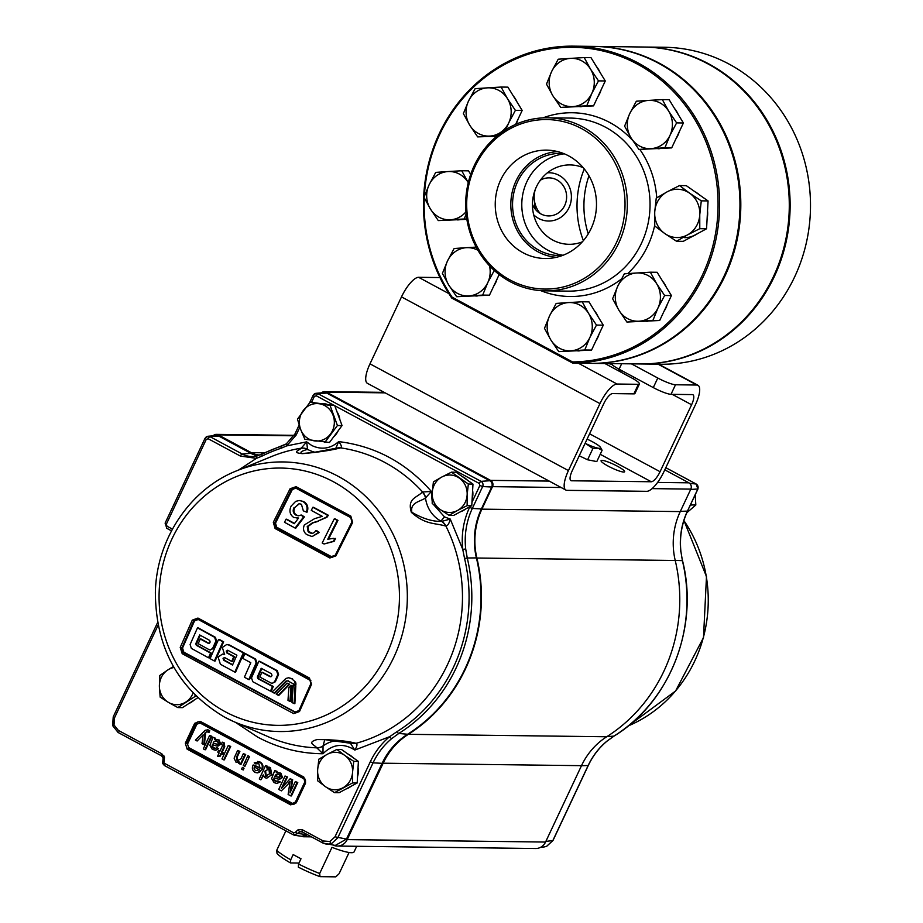 <?xml version="1.0" encoding="UTF-8"?>
<svg xmlns="http://www.w3.org/2000/svg" width="923" height="923" viewBox="0 0 923 923"><rect width="100%" height="100%" fill="white"/><g stroke="black" fill="none" stroke-linecap="round" stroke-linejoin="round"><path stroke-width="1.38" d="M594.285 46.404A158.502 148.072 90.7 0 1 594.712 46.415A158.502 148.072 90.7 0 1 724.97 276.012A158.502 148.072 90.7 0 1 593.939 363.385L593.893 363.362M593.939 363.385L642.408 363.985A158.502 148.072 -89.3 0 0 773.439 276.612A158.502 148.072 -89.3 0 0 643.181 47.015L594.712 46.415M663.614 364.25A158.502 148.072 -89.3 0 0 794.657 276.865A158.502 148.072 -89.3 0 0 664.387 47.269L644.023 47.027A158.502 148.072 90.7 0 1 774.293 276.612A158.502 148.072 90.7 0 1 643.25 363.997L663.614 364.25M532.456 204.283A19.037 17.779 -89.3 0 0 548.227 215.913A19.037 17.779 -89.3 0 0 564.726 205.437A19.037 17.779 -89.3 0 0 561.207 183.192A19.037 17.779 -89.3 0 0 540.324 180.216M563.491 153.483A51.123 47.754 -89.3 0 0 560.942 153.38A51.123 47.754 -89.3 0 0 517.665 181.566A51.123 47.754 -89.3 0 0 559.684 255.613A51.123 47.754 -89.3 0 0 562.234 255.567M564.299 153.818A51.123 47.754 -89.3 0 0 526.895 181.681A51.123 47.754 -89.3 0 0 563.042 255.267M591.078 228.627A54.192 50.627 -89.3 0 0 550.5 150.345A54.192 50.627 -89.3 0 0 500.658 180.008A54.192 50.627 -89.3 0 0 503.646 234.304A54.192 50.627 -89.3 0 0 549.173 258.382A54.192 50.627 -89.3 0 0 591.078 228.627M557.665 151.603A52.98 49.496 -89.3 0 0 516.119 180.723A52.98 49.496 -89.3 0 0 556.361 257.309M475.16 166.29A84.754 79.17 -89.3 0 0 510.223 280.061A84.754 79.17 -89.3 0 0 616.564 242.345A84.754 79.17 -89.3 0 0 581.513 128.574A84.754 79.17 -89.3 0 0 475.16 166.29M618.687 243.153A86.531 80.843 90.7 0 1 545.435 290.849A86.531 80.843 90.7 0 1 474.318 165.505A86.531 80.843 90.7 0 1 547.57 117.798A86.531 80.843 90.7 0 1 618.687 243.153M424.292 197.891A157.314 146.965 -89.3 0 0 452.108 297.148L572.56 361.931A157.314 146.965 -89.3 0 0 702.345 275.204A157.314 146.965 -89.3 0 0 637.262 64.045A157.314 146.965 -89.3 0 0 439.879 134.054A157.314 146.965 -89.3 0 0 424.372 196.264M572.56 361.931L572.721 363.12L451.785 298.083A158.502 148.072 90.7 0 1 439.313 133.523A158.502 148.072 90.7 0 1 573.495 46.15A158.502 148.072 90.7 0 1 703.753 275.746A158.502 148.072 90.7 0 1 572.721 363.12L593.085 363.374A158.502 148.072 -89.3 0 0 724.117 276A158.502 148.072 -89.3 0 0 593.858 46.404L573.495 46.15M451.785 298.083L452.108 297.148M583.244 167.698A39.701 37.093 -89.3 0 0 536.425 186.804A39.701 37.093 -89.3 0 0 541.847 231.073A39.701 37.093 -89.3 0 0 582.321 241.849M448.763 285.069L456.677 296.721L468.907 295.902A24.148 22.556 90.7 0 1 448.763 285.069L442.394 273.427L447.493 260.955A24.148 22.556 -89.3 0 0 448.763 285.069M454.116 248.506L447.493 260.955A24.148 22.556 90.7 0 1 466.357 247.687L454.116 248.506M489.49 265.778A24.148 22.556 90.7 0 1 487.771 282.623L494.405 270.174M468.907 295.902L482.683 295.095L487.771 282.623A24.148 22.556 90.7 0 1 468.907 295.902M476.164 247.11L466.357 247.687A24.148 22.556 90.7 0 1 477.941 250.295M499.17 274.558L489.467 295.175L482.683 295.095M489.467 295.175L456.677 296.721M497.001 279.161A24.148 22.556 90.7 0 1 495.651 282.726A24.148 22.556 90.7 0 1 493.782 286.015M477.779 295.902A24.148 22.556 90.7 0 1 475.783 296.029M550.846 339.964L558.761 351.617L570.991 350.798A24.148 22.556 90.7 0 1 550.846 339.964L544.478 328.323L549.566 315.862A24.148 22.556 -89.3 0 0 550.846 339.964M556.2 303.413L549.566 315.862A24.148 22.556 90.7 0 1 568.441 302.582L556.2 303.413M596.489 325.069L588.586 313.416A24.148 22.556 90.7 0 1 589.855 337.53L596.489 325.069L603.273 325.161L591.551 350.071L584.767 349.99L589.855 337.53A24.148 22.556 90.7 0 1 570.991 350.798L584.767 349.99M568.441 302.582A24.148 22.556 90.7 0 1 588.586 313.416L582.205 301.786L568.441 302.582M582.205 301.786L588.989 301.867L603.273 325.161M591.551 350.071L558.761 351.617M599.085 334.057A24.148 22.556 90.7 0 1 597.723 337.622A24.148 22.556 90.7 0 1 595.866 340.91M579.863 350.809A24.148 22.556 90.7 0 1 577.856 350.936M594.343 310.601A24.148 22.556 90.7 0 1 598.116 316.751M552.854 95.761L560.757 107.414L572.998 106.595A24.148 22.556 90.7 0 1 552.854 95.761L546.485 84.12L551.573 71.659A24.148 22.556 -89.3 0 0 552.854 95.761M558.207 59.21L551.573 71.659A24.148 22.556 90.7 0 1 570.437 58.38L558.207 59.21M598.496 80.878L590.582 69.213A24.148 22.556 90.7 0 1 591.862 93.327L598.496 80.878L605.28 80.959L593.547 105.88L586.763 105.787L591.862 93.327A24.148 22.556 90.7 0 1 572.998 106.595L586.763 105.787M570.437 58.38A24.148 22.556 90.7 0 1 590.582 69.213L584.213 57.584L570.437 58.38M584.213 57.584L590.997 57.664L605.28 80.959M593.547 105.88L560.757 107.414M601.092 89.854A24.148 22.556 90.7 0 1 599.731 93.419A24.148 22.556 90.7 0 1 597.862 96.707M581.859 106.607A24.148 22.556 90.7 0 1 579.863 106.733M596.35 66.398A24.148 22.556 90.7 0 1 600.123 72.548M699.761 214.759L701.284 200.845L689.631 193.195A24.148 22.556 90.7 0 1 699.761 214.759L699.784 228.685L687.381 234.961A24.148 22.556 -89.3 0 0 699.761 214.759M676.513 241.249L687.381 234.961A24.148 22.556 90.7 0 1 664.86 233.6L676.513 241.249L683.297 241.33L706.568 228.766L699.784 228.685M656.241 198.145L654.719 212.048A24.148 22.556 90.7 0 1 667.11 191.846L656.241 198.145M689.631 193.195L679.513 185.569L667.11 191.846A24.148 22.556 90.7 0 1 689.631 193.195M664.86 233.6A24.148 22.556 90.7 0 1 654.719 212.048L654.742 225.973L664.86 233.6M701.284 200.845L708.068 200.926L686.297 185.661L679.513 185.569M708.068 200.926L706.568 228.766M695.088 191.822A24.148 22.556 90.7 0 1 699.726 195.076M707.537 210.802A24.148 22.556 90.7 0 1 707.099 218.866M697.476 233.681A24.148 22.556 90.7 0 1 695.25 235.053A24.148 22.556 90.7 0 1 692.885 236.15M684.497 237.638A24.148 22.556 -89.3 0 0 694.927 235.053M430.372 208.933L438.275 220.585L450.516 219.766A24.148 22.556 90.7 0 1 430.372 208.933L424.003 197.303L429.091 184.831A24.148 22.556 -89.3 0 0 430.372 208.933M435.725 172.382L429.091 184.831A24.148 22.556 90.7 0 1 447.955 171.563L435.725 172.382M468.099 182.396L461.731 170.755L447.955 171.563A24.148 22.556 90.7 0 1 468.099 182.396A24.148 22.556 90.7 0 1 468.273 182.662M465.953 211.84A24.148 22.556 90.7 0 1 450.516 219.766L464.281 218.97L466.15 213.974M461.731 170.755L468.515 170.836L470.695 174.401M466.807 218.993L464.281 218.97M466.853 219.316L438.275 220.585M459.377 219.778A24.148 22.556 90.7 0 1 457.381 219.905M618.987 310.37L626.902 322.035L639.131 321.204A24.148 22.556 90.7 0 1 618.987 310.37L612.618 298.74L617.718 286.268A24.148 22.556 -89.3 0 0 618.987 310.37M624.352 273.819L617.718 286.268A24.148 22.556 90.7 0 1 636.582 273L624.352 273.819M664.629 295.487L656.726 283.834A24.148 22.556 90.7 0 1 658.007 307.936L664.629 295.487L671.413 295.568L659.691 320.489L652.907 320.408L658.007 307.936A24.148 22.556 90.7 0 1 639.131 321.204L652.907 320.408M636.582 273A24.148 22.556 90.7 0 1 656.726 283.834L650.357 272.193L636.582 273M650.357 272.193L657.13 272.273L671.413 295.568M659.691 320.489L626.902 322.035M667.225 304.475A24.148 22.556 90.7 0 1 665.875 308.028A24.148 22.556 90.7 0 1 664.006 311.316M648.004 321.216A24.148 22.556 90.7 0 1 646.008 321.342M662.483 281.007A24.148 22.556 90.7 0 1 666.256 287.157M630.986 137.781L638.889 149.434L651.13 148.615A24.148 22.556 90.7 0 1 630.986 137.781L624.606 126.139L629.705 113.679A24.148 22.556 -89.3 0 0 630.986 137.781M636.339 101.218L629.705 113.679A24.148 22.556 90.7 0 1 648.569 100.399L636.339 101.218M676.628 122.886L668.714 111.233A24.148 22.556 90.7 0 1 669.994 135.335L676.628 122.886L683.401 122.978L671.679 147.888L664.895 147.807L669.994 135.335A24.148 22.556 90.7 0 1 651.13 148.615L664.895 147.807M648.569 100.399A24.148 22.556 90.7 0 1 668.714 111.233L662.345 99.603L648.569 100.399M662.345 99.603L669.129 99.684L683.401 122.978M671.679 147.888L638.889 149.434M679.213 131.874A24.148 22.556 90.7 0 1 677.863 135.439A24.148 22.556 90.7 0 1 675.994 138.727M659.991 148.626A24.148 22.556 90.7 0 1 657.995 148.753M674.482 108.406A24.148 22.556 90.7 0 1 678.243 114.567M469.761 125.24L477.664 136.892L489.894 136.073A24.148 22.556 90.7 0 1 469.761 125.24L463.381 113.598L468.48 101.126A24.148 22.556 -89.3 0 0 469.761 125.24M475.114 88.677L468.48 101.126A24.148 22.556 90.7 0 1 487.344 87.858L475.114 88.677M515.392 110.345L507.488 98.692A24.148 22.556 90.7 0 1 508.769 122.794L515.392 110.345L522.176 110.425L515.599 124.42M505.792 129.635L508.769 122.794A24.148 22.556 90.7 0 1 489.894 136.073L497.474 135.612M487.344 87.858A24.148 22.556 90.7 0 1 507.488 98.692L501.12 87.05L487.344 87.858M501.12 87.05L507.904 87.143L522.176 110.425M496.759 136.2L477.664 136.892M517.988 119.332A24.148 22.556 90.7 0 1 516.638 122.897A24.148 22.556 90.7 0 1 515.934 124.27M513.246 95.865A24.148 22.556 90.7 0 1 517.018 102.015M535.225 209.152L534.382 200.441A24.148 22.556 -89.3 0 0 540.336 213.617M540.751 179.973A24.148 22.556 -89.3 0 0 539.297 181.681M535.363 189.261A24.148 22.556 -89.3 0 0 534.382 200.441L533.552 195.088M533.679 214.794A24.148 22.556 -89.3 0 0 540.44 219.316A24.148 22.556 -89.3 0 0 548.55 221.035A24.148 22.556 -89.3 0 0 570.968 201.595A24.148 22.556 -89.3 0 0 557.261 174.482A24.148 22.556 -89.3 0 0 549.15 172.751A24.148 22.556 -89.3 0 0 547.397 172.797M601.992 460.369A13.014 2.031 25.2 0 0 601.081 460.658A13.014 2.031 25.2 0 0 610.057 467.107A13.014 2.031 25.2 0 0 623.706 472.034A13.014 2.031 25.2 0 0 624.617 471.745A13.014 2.031 25.2 0 0 615.641 465.296A13.014 2.031 25.2 0 0 601.992 460.369M670.998 394.329A14.872 2.319 -154.8 0 1 653.288 387.591L657.787 378.026A14.872 2.319 25.2 0 0 675.498 384.764L670.998 394.329L692.308 394.594A11.295 3.623 -61.7 0 1 692.908 394.744A11.295 3.623 -61.7 0 1 691.592 404.747L660.072 471.711A11.295 3.623 -61.7 0 1 651.292 481.76L571.533 480.779A11.295 3.623 -61.7 0 1 570.933 480.629A11.295 3.623 -61.7 0 1 572.26 470.626L603.769 403.651A11.295 3.623 -61.7 0 1 612.549 393.602L633.87 393.867L638.37 384.303A14.872 2.319 25.2 0 0 639.42 383.968A14.872 2.319 25.2 0 0 631.274 377.703L604.911 363.524M439.959 277.569A14.872 2.319 25.2 0 0 439.913 277.569L418.592 277.304L448.82 293.572M639.42 383.968L634.92 393.533A14.872 2.319 -154.8 0 1 633.87 393.867M675.498 384.764L696.819 385.029A22.002 7.061 -61.7 0 1 697.984 385.306A22.002 7.061 -61.7 0 1 695.411 404.793L663.891 471.757A22.002 7.061 -61.7 0 1 646.792 491.324L567.034 490.344A22.002 7.061 -61.7 0 1 565.868 490.055A22.002 7.061 -61.7 0 1 568.441 470.58L599.95 403.605A22.002 7.061 -61.7 0 1 617.049 384.037L638.37 384.303M565.868 490.055L367.4 383.322A22.002 7.061 -61.7 0 1 369.985 363.847L401.493 296.883A22.002 7.061 -61.7 0 1 418.592 277.304M657.787 378.026L631.424 363.847M621.664 363.731L619.079 369.2L653.288 387.591M619.079 369.2A14.872 2.319 -154.8 0 1 611.441 364.077L611.672 363.604M296.975 784.169A57.364 8.965 25.2 0 0 296.387 784.008M296.202 487.84L292.256 489.663L275.504 523.11L276.658 527.195L331.334 556.592L335.245 555.242L351.998 521.795L350.821 517.665L296.133 488.302A13.395 4.292 -61.7 0 1 296.202 488.163M350.198 742.9L354.824 750.053C357.166 746.269 357.582 744.019 356.082 743.292L355.667 743.2C346.46 740.846 333.595 739.635 317.062 739.565C306.424 742.657 314.662 744.815 316.67 747.722L322.981 753.745L323.05 746.049A10.534 9.98 116.2 0 1 316.877 747.838A150.68 140.769 -89.3 0 1 268.155 736.692L233.496 721.498A134.804 125.932 90.7 0 1 224.704 717.217M309.309 678.959L197.903 619.056L309.309 678.959L311.559 684.278L309.424 677.99L197.96 618.052L192.272 620.141L193.761 620.637L196.587 618.698L197.845 619.01M298.844 711.045L296.018 712.821L294.552 712.452L293.652 713.617L299.502 711.529L311.559 684.278M296.11 712.821L183.204 652.573L181.716 647.854L180.216 647.381L182.2 653.669L293.652 713.617M294.518 523.399A1107.45 173.132 -154.8 0 1 286.788 519.211L286.038 519.199A1107.45 173.132 25.2 0 0 294.31 523.687A1109.446 315.597 -50.3 0 1 298.567 518.034L293.768 517.491C289.834 514.653 288.957 510.857 291.126 506.092L295.683 501.362L299.237 500.497L303.598 501.512L299.237 500.497M297.033 518.23L298.464 518.184M302.848 501.512C306.794 503.912 307.97 507.442 306.378 512.092L307.128 512.103C308.732 507.477 307.555 503.946 303.598 501.512M298.66 515.784L296.71 515.138C293.837 513.315 293.214 510.765 294.829 507.477L299.433 503.67M304.359 516.915L303.609 516.903A1109.527 314.801 129.9 0 0 295.118 528.048L295.868 528.06A1109.527 314.801 -50.1 0 1 304.359 516.915A1106.827 207.49 -149.3 0 1 301.636 515.046L301.21 515.265M319.254 510.361A1105.662 172.855 -154.8 0 1 313.589 507.304L312.839 507.304A1105.662 172.855 25.2 0 0 318.7 510.454A1105.662 172.855 25.2 0 0 327.607 515.242L326.211 517.226L317.524 521.322L326.973 517.238L328.357 515.253A1105.662 172.855 -154.8 0 1 319.254 510.361M312.205 533.286L308.72 531.521L307.994 526.491L313.012 522.868L318.285 521.322M312.112 536.563L319.358 532.444A1107.139 207.548 -149.3 0 1 316.601 530.587L315.851 530.575A1107.139 207.548 30.7 0 0 318.597 532.444L312.112 536.563L306.655 534.544C303.517 532.04 302.744 528.844 304.336 524.956L314.57 518.668L322.312 516.338A1105.962 172.901 -154.8 0 1 317.131 513.557A1105.962 172.901 -154.8 0 1 311.27 510.396A1109.838 355.828 -61.7 0 1 312.839 507.304M328.646 538.951A1109.642 355.77 -61.7 0 1 337.968 520.387A1105.662 172.855 -154.8 0 1 335.049 518.83A1109.711 355.782 118.3 0 0 334.899 519.141M324.077 543.993L334.126 541.316A1109.504 355.724 -61.7 0 1 335.557 538.467L334.807 538.455A1109.504 355.724 118.3 0 0 333.376 541.305L324.077 543.993A1107.692 173.166 -154.8 0 1 322.196 543.001A1109.711 355.782 -61.7 0 1 334.299 518.818L335.049 518.83M317.524 521.322L312.516 522.764L307.244 526.491L308.097 531.636L309.413 532.617C312.101 533.956 314.247 533.275 315.851 530.575M347.752 753.895A18.737 17.502 90.7 0 1 348.698 754.379A18.737 17.502 90.7 0 1 352.863 757.506M194.072 700.153A18.737 17.502 90.7 0 1 188.88 703.499M338.245 430.683A18.737 17.502 90.7 0 1 338.199 430.787A18.737 17.502 90.7 0 1 333.63 436.879M462.319 476.603A18.737 17.502 90.7 0 1 463.277 477.076A18.737 17.502 90.7 0 1 467.442 480.202M451.474 472.161L441.84 477.018A18.737 17.502 90.7 0 1 459.308 478.091A18.737 17.502 90.7 0 1 467.142 494.832A18.737 17.502 90.7 0 1 465.307 502.147A18.737 17.502 90.7 0 1 457.508 510.488L467.142 505.631L467.142 494.832L468.342 484.033L451.474 472.161L456.089 472.218L472.968 484.09L468.342 484.033M695.204 494.278L695.827 504.996L686.804 512.761M689.989 505.931L691.212 504.95L691.062 503.646M691.212 504.95L695.827 504.996M687.531 510.915L687.577 511.054C681.624 523.918 679.409 537.463 680.943 551.712L682.397 560.665L674.748 560.353M605.926 736.716L613.933 736.116L606.849 741.227A71.059 66.387 -89.3 0 0 588.17 765.502L581.467 765.732M546.531 846.391A2.342 0.785 70.5 0 0 546.589 846.379L544.351 846.91L546.531 846.391L552.854 840.541L545.851 841.407M165.229 523.122L166.728 528.279L171.505 530.852L166.821 528.302A2.342 0.75 -61.7 0 1 166.728 528.279A2.342 0.75 -61.7 0 1 166.994 526.202L166.371 524.16L206.244 439.417L205.102 438.367A3.865 3.611 90.7 0 1 208.044 436.256L216.363 435.541A4.684 4.373 90.7 0 1 218.67 436.025L250.883 453.343A23.41 21.875 -89.3 0 0 258.278 455.697M449.074 515.346L457.508 510.488A18.737 17.502 90.7 0 1 440.04 509.404L449.074 515.346L453.701 515.403L471.768 505.689L467.142 505.631M432.206 503.473L440.04 509.404A18.737 17.502 90.7 0 1 432.206 492.674A18.737 17.502 90.7 0 1 441.84 477.018L433.406 481.875L432.206 492.674L432.206 503.473M472.968 484.09L471.768 505.689M472.611 490.425A18.737 17.502 90.7 0 1 472.115 499.308M465.665 508.977A18.737 17.502 90.7 0 1 460.6 511.7M323.65 403.686A18.737 17.502 90.7 0 1 326.696 404.17M336.964 411.716A18.737 17.502 90.7 0 1 339.895 419.688M351.721 743.419A10.534 9.357 105.5 0 0 356.082 743.292A150.68 140.769 -89.3 0 0 447.413 664.837A150.68 140.769 -89.3 0 0 445.867 525.995C447.736 525.822 449.201 523.514 450.251 519.072L441.702 521.414A10.534 9.149 89.6 0 1 445.867 525.995L445.417 525.96A10.534 8.884 -81.6 0 0 441.506 521.38C432.564 521.657 422.688 518.622 411.866 512.265C409.939 502.343 420.242 501.685 425.503 497.982L431.364 491.44L422.596 491.982A10.534 9.53 70.9 0 1 425.595 497.866M207.34 729.608L209.74 730.635L209.198 732.227L206.914 731.697L204.929 733.012L205.598 733.024L204.398 744.573L203.729 744.561L204.929 733.012M206.914 731.697L205.241 732.677M206.256 731.685L208.529 732.216L209.071 730.635L208.183 729.908L205.287 730.208L195.434 740.108L197.13 741.019L203.152 734.8L202.022 743.65L203.729 744.561M197.13 741.019L201.699 736.3M217.643 744.273L215.74 743.88L217.332 744.307L218.486 743.58L217.355 741.319L214.194 741.388L216.167 740.927M213.005 737.258L214.621 738.123L214.528 739.588L219.12 739.969L218.451 739.969L220.147 744.353L216.709 745.992L212.348 744.665L211.944 746.603L213.375 748.022L214.863 748.518L217.032 747.699L218.555 748.738L215.809 750.261L212.359 749.418L209.879 745.392L213.005 737.258L215.29 738.123L215.197 739.588M216.224 739.369L218.451 739.969M219.12 739.969L220.816 744.365L217.367 746.003M220.816 744.365L220.147 744.353M218.105 746.084L216.709 745.992M213.017 744.676L212.613 746.615L215.197 748.484M214.044 748.034L213.375 748.022M218.555 748.738L215.14 750.249M217.886 748.726L216.363 747.688M214.194 741.388L213.075 743.119L215.74 743.88M221.958 758.902L224.393 759.86L230.715 746.43L228.281 745.472L221.958 758.902M223.735 759.86L230.058 746.419M254.229 766.978L259.375 769.747L255.613 770.74L254.067 768.882L254.229 766.978M255.706 763.886L254.206 762.86L259.582 762.086C262.305 763.84 262.963 766.286 261.544 769.401C260.078 772.516 257.852 773.474 254.886 772.286C252.291 770.474 251.714 768.051 253.144 765.005L260.101 768.19L258.821 763.621L255.706 763.886L257.725 763.24M279.381 777.478L275.481 776.324L277.915 774.132M275.942 774.593L274.812 776.324L277.488 777.085L280.234 776.785L279.104 774.524L276.612 774.593M278.296 772.586L280.869 773.174L282.553 777.57L279.115 779.208M282.553 777.57L278.446 779.197L274.096 777.87L273.693 779.808L275.123 781.227L278.1 780.893L279.634 781.931L276.888 783.454L274.096 782.623L271.627 778.597L274.754 770.463L276.358 771.328L276.277 772.793L280.2 773.174L281.884 777.558M279.854 779.289L278.446 779.197M278.515 781.17L280.304 781.943L276.888 783.454M280.304 781.943L279.634 781.931M280.869 773.174L280.2 773.174M289.96 782.196L281.365 790.849L289.164 783.085M292.003 779.739L290.157 778.747L292.672 779.75L292.003 779.739L289.984 792.892L295.337 781.527L297.102 782.473L290.78 795.914L288.126 794.484L290.11 781.273L288.495 783.073M290.157 778.747L281.457 788.311L286.811 776.947L285.045 775.989L278.723 789.43L281.365 790.849M286.811 776.947L287.48 776.947L282.853 786.777M292.672 779.75L290.976 790.78M266.932 776.358L266.262 776.116L265.616 771.178L268.178 768.778M268.858 769.009L264.947 771.167L265.593 776.116L269.551 773.809L268.858 769.009L267.855 768.744M264.947 771.167L265.616 771.178M269.412 767.209L266.493 767.878L267.197 766.39L267.866 766.402L267.416 767.371M270.416 767.555L271.824 774.674L266.77 778.193L264.97 777.72L263.205 774.87L260.874 779.831L259.271 778.966L265.593 765.525L267.866 766.402M269.747 767.555L271.166 774.674M271.824 774.674L266.77 778.193M260.874 779.831L263.424 775.851M267.197 766.39L265.593 765.525M237.615 750.48L234.107 758.141L235.907 762.086L239.426 762.04L238.78 763.413L240.384 764.279L245.01 754.46L243.395 753.595L240.926 758.856L237.084 760.771L236.461 757.206L239.219 751.345L237.615 750.48L239.888 751.357L237.13 757.218L237.753 760.783L238.642 761.083M222.789 742.357L224.058 742.623L222.189 742.161L221.67 743.684L222.512 745.738L219.893 751.31L218.439 750.537L217.713 752.083L219.166 752.868L217.574 756.237L219.639 756.122L220.77 753.733L222.028 754.056M217.574 756.237L219.639 756.122M218.439 750.537L220.02 751.034M224.058 742.623L224.762 746.684L222.166 752.187L223.297 752.799L222.558 754.345M223.389 742.623L224.093 746.672L224.762 746.684M221.889 754.333L222.628 752.787L221.497 752.176L224.093 746.672M221.497 752.176L222.166 752.187M209.636 735.435L203.314 748.876L204.918 749.741L211.24 736.3L209.636 735.435L211.909 736.312L205.587 749.741L205.044 749.453M211.24 736.3L211.909 736.312M204.918 749.741L205.587 749.741M185.315 743.2L194.661 723.32L200.245 721.348L303.771 777.016L303.713 777.858A3.507 3.277 90.7 0 1 305.167 782.577L305.617 782.992L296.26 802.872L290.676 804.856L291.403 804.014L187.877 748.345L187.15 749.176L185.315 743.2L186.423 743.626L195.78 723.747A3.507 3.277 90.7 0 1 200.106 722.144M303.771 777.016L305.617 782.992M305.167 782.45L303.817 777.939M305.132 782.658L295.81 802.456A3.507 3.277 90.7 0 1 291.403 804.014L295.372 802.041L295.879 802.433L292.845 804.395M303.655 778.7L200.129 723.032L196.899 724.174L187.542 744.053L188.604 747.515L187.877 748.345M221.301 754.022L220.309 756.133M243.937 753.883L245.68 754.472L241.053 764.29L240.522 764.002M239.242 762.444L237.961 762.548M244.018 768.259L243.211 769.978L241.607 769.113L242.414 767.394L244.018 768.259M295.868 781.816L297.771 782.485L291.449 795.926L290.918 795.638M285.576 776.278L287.48 776.947M275.4 770.809L277.027 771.328L276.946 772.793M274.766 777.881L274.362 779.82L276.935 781.689M253.813 765.005L260.217 767.901M257.586 761.429L260.251 762.086C262.974 763.852 263.632 766.298 262.213 769.413L257.355 772.874M249.533 756.548L244.918 766.367L243.303 765.502L247.929 755.683L249.533 756.548M228.823 745.761L230.715 746.43M202.991 735.666L202.368 736.312M200.129 723.032L200.291 722.248M358.032 767.717A18.737 17.502 90.7 0 1 357.547 776.601M351.086 786.269A18.737 17.502 90.7 0 1 346.021 788.992M295.118 528.048A1107.669 173.166 -154.8 0 1 284.492 522.291A1109.538 355.736 -61.7 0 1 286.038 519.199M306.378 512.092A1106.227 136.789 -160.2 0 1 303.344 510.846L301.417 504.281L299.144 503.646L294.829 507.477M294.079 507.465C292.464 510.742 293.087 513.292 295.96 515.126L296.71 515.138M295.96 515.126L298.279 515.795L301.636 515.046M300.875 515.034A1106.827 207.49 30.7 0 0 303.609 516.903M318.597 532.444L319.358 532.444M326.211 517.226L326.973 517.238M310.163 532.617L309.413 532.617M307.994 526.491L307.244 526.491M327.607 515.242L328.357 515.253M333.376 541.305L334.126 541.316M334.807 538.455L335.557 538.467M334.299 518.818A1105.662 172.855 25.2 0 0 337.218 520.376A1109.642 355.77 118.3 0 0 327.769 539.217L333.434 538.386M337.218 520.376L337.968 520.387M335.257 555.254A1109.284 355.655 -61.7 0 1 352.009 521.795L351.998 521.795M335.222 555.496L332.176 557.365L330.711 556.996L276.012 527.575L274.708 522.868L291.472 489.398L290.087 488.752L273.312 522.256L275.492 523.11A1109.284 355.655 118.3 0 1 292.233 489.651L294.645 487.471M273.312 522.256L275.1 528.544L329.857 557.988L335.88 555.911L352.655 522.406L350.821 516.119L296.075 486.663L290.087 488.752M274.939 522.868L291.472 489.398L294.552 487.459L295.868 487.771M275.1 528.544L276.3 527.587L331.334 556.592M329.857 557.988L330.711 556.996L332.315 557.365M335.257 555.427L335.88 555.911L335.257 555.427L351.951 521.957L352.655 522.406M332.176 557.365L335.187 555.438L351.951 521.957L350.613 517.238L295.914 487.817L350.671 517.249L352.021 521.968M298.925 710.641A1107.669 355.136 -61.7 0 1 310.959 683.447L298.902 710.629L295.106 711.991L183.815 652.134L182.2 653.669M196.599 618.698L197.903 619.056L197.96 618.052M248.783 679.57L249.533 679.582A1109.827 355.828 -61.7 0 1 256.894 662.945L255.636 659.091A1107.865 173.201 -154.8 0 1 245.68 653.738L244.93 653.738A1109.85 355.828 118.3 0 0 242.841 658.422A1107.542 173.143 25.2 0 0 250.802 662.714A1109.861 355.84 118.3 0 0 244.387 677.217A1106.365 172.959 25.2 0 0 248.783 679.57A1109.827 355.828 -61.7 0 1 256.144 662.933L254.886 659.091A1107.865 173.201 -154.8 0 1 244.93 653.738M255.636 659.091L254.886 659.091M256.894 662.945L256.144 662.933M209.625 640.389L210.132 641.993A1108.973 355.551 118.3 0 0 209.752 642.846L208.298 643.377A1107.323 173.109 -154.8 0 1 200.291 638.993A1108.488 355.39 118.3 0 0 198.214 643.689A1106.954 173.051 25.2 0 0 209.152 649.677L210.306 649.977L212.636 648.396A1109.169 355.62 -61.7 0 1 215.855 641.15L214.644 637.297A1107.865 173.201 -154.8 0 1 197.487 627.882A1108.073 355.263 118.3 0 0 190.115 644.531L191.326 648.373A1106.365 172.959 25.2 0 0 208.506 657.787A1109.169 355.62 -61.7 0 1 210.571 653.092A1106.781 173.028 -154.8 0 1 196.299 645.281L195.803 643.677A1108.361 355.355 -61.7 0 1 199.668 634.932A1107.542 173.143 25.2 0 0 209.625 640.389M208.506 657.787L209.256 657.799A1109.169 355.62 -61.7 0 1 211.321 653.103A1106.781 173.028 -154.8 0 1 197.049 645.292L196.553 643.689L195.803 643.677M196.553 643.689A1108.361 355.355 -61.7 0 1 200.279 635.266M197.049 645.292L196.299 645.281M211.321 653.103L210.571 653.092M210.306 649.977L213.386 648.408A1109.169 355.62 -61.7 0 1 216.617 641.15L215.405 637.308A1107.865 173.201 -154.8 0 1 198.237 627.894L197.487 627.882M215.405 637.308L214.644 637.297M209.152 643.435L209.048 643.389A1107.323 173.109 -154.8 0 1 201.041 638.993L200.291 638.993M209.048 643.389L208.298 643.377M215.855 641.15L216.617 641.15M213.386 648.408L212.636 648.396M232.688 664.71A1106.781 173.028 -154.8 0 1 224.393 660.222L223.643 660.21A1106.781 173.028 25.2 0 0 232.538 665.033A1109.792 355.816 -61.7 0 1 236.888 655.215A1107.542 173.143 -154.8 0 1 227.993 650.403L227.416 650.242M227.993 650.403L226.239 651.038L226.85 652.953A1107.358 173.12 25.2 0 0 233.773 656.703A1109.769 355.805 118.3 0 0 231.696 661.399A1106.989 173.062 -154.8 0 1 224.774 657.649L224.197 657.499M231.696 661.399L232.446 661.41A1109.769 355.805 -61.7 0 1 234.523 656.715A1107.358 173.12 -154.8 0 1 227.6 652.965L226.989 651.05L226.239 651.038M234.523 656.715L233.773 656.703M227.6 652.965L226.85 652.953M224.393 660.222L223.781 658.295L223.031 658.295L223.643 660.21M224.774 657.649L223.031 658.295M220.401 664.26A1106.365 172.959 25.2 0 0 234.846 672.082A1109.838 355.828 -61.7 0 1 243.337 652.873A1107.865 173.201 -154.8 0 1 228.892 645.062L226.735 644.496L222.328 647.45L224.635 654.661L222.466 654.095L218.082 657.049L220.401 664.26M234.846 672.082L235.596 672.082A1109.838 355.828 -61.7 0 1 244.087 652.884L243.337 652.873M223.885 654.165L222.466 654.095M244.087 652.884A1107.865 173.201 -154.8 0 1 229.654 645.073L228.892 645.062M229.654 645.073L226.735 644.496M210.075 658.641L214.39 660.995A1109.4 355.69 -61.7 0 1 222.893 641.797L218.566 639.443A1109.238 355.632 118.3 0 0 210.075 658.641M222.893 641.797L223.643 641.808A1109.4 355.69 -61.7 0 0 215.14 661.006L214.39 660.995M291.103 685.443L291.853 685.454A1109.608 393.936 -83.4 0 0 290.699 701.445L289.949 701.434A1109.608 393.936 -83.4 0 1 291.103 685.443A1107.346 272.204 139.1 0 0 288.887 687.693A1109.654 393.959 96.6 0 0 287.976 700.395A1106.365 172.959 25.2 0 0 289.949 701.434M286.972 683.251A1107.646 272.273 139.1 0 0 276.254 694.2A1106.365 172.959 25.2 0 0 278.215 695.238A1107.508 272.239 -40.9 0 1 288.945 684.289A1107.462 173.132 -154.8 0 1 286.972 683.251L287.722 683.251A1107.462 173.132 -154.8 0 0 289.695 684.289L288.945 684.289M278.215 695.238L278.965 695.25A1107.508 272.239 -40.9 0 1 289.695 684.289M295.152 684.405A1107.623 173.166 25.2 0 0 295.879 684.797A1109.561 394.617 -84.6 0 1 295.937 683.874L295.66 682.235L291.841 678.832L288.634 677.736L285.945 678.44A1107.842 266.482 140.2 0 0 272.112 692.008A1106.365 172.959 25.2 0 0 274.212 693.127A1107.785 272.308 -40.9 0 1 286.084 680.978L287.722 680.874A1107.623 173.166 25.2 0 0 295.129 684.785A1109.561 394.617 95.4 0 1 295.175 683.862L294.899 682.224M295.66 682.235L291.841 678.832M292.591 678.843L288.634 677.736M274.212 693.127L274.962 693.127A1107.785 272.308 -40.9 0 1 286.845 680.989L286.084 680.978M295.879 684.797L295.129 684.785M261.197 668.275A1107.542 173.143 25.2 0 0 271.431 673.744L271.973 675.336A1109.458 355.713 118.3 0 0 271.593 676.19L270.104 676.721A1107.323 173.109 -154.8 0 1 261.867 672.336A1109.7 355.782 118.3 0 0 259.79 677.032A1106.954 173.051 25.2 0 0 271.05 683.02L272.227 683.332L274.604 681.751A1109.308 355.655 -61.7 0 1 277.823 674.494L276.542 670.652A1107.865 173.201 -154.8 0 1 258.878 661.226A1109.804 355.816 118.3 0 0 251.506 677.874L252.787 681.716A1106.365 172.959 25.2 0 0 270.474 691.142A1109.308 355.655 -61.7 0 1 272.539 686.447A1106.781 173.028 -154.8 0 1 257.852 678.624L257.321 677.02A1109.746 355.793 -61.7 0 1 261.197 668.275M270.612 690.819A1106.365 172.959 25.2 0 0 271.224 691.142A1109.308 355.655 -61.7 0 1 273.289 686.458A1106.781 173.028 -154.8 0 1 258.602 678.636L257.852 678.624M273.289 686.458L272.539 686.447M271.224 691.142L270.474 691.142M272.227 683.332L275.354 681.762A1109.308 355.655 -61.7 0 1 278.573 674.505L277.823 674.494M278.573 674.505L277.304 670.663L276.542 670.652M275.354 681.762L274.604 681.751M270.97 676.79L270.866 676.732A1107.323 173.109 -154.8 0 1 262.628 672.348L261.867 672.336M270.866 676.732L270.104 676.721M277.304 670.663A1107.865 173.201 -154.8 0 1 259.628 661.237L258.878 661.226M294.045 684.785L293.295 684.785A1109.561 393.925 96.6 0 0 292.003 702.518A1106.365 172.959 25.2 0 0 294.125 703.626L294.875 703.638A1109.561 394.617 -84.6 0 1 295.822 685.731A1107.577 173.155 -154.8 0 1 294.045 684.785A1109.561 393.925 96.6 0 0 294.01 685.166M294.125 703.626A1109.561 394.617 -84.6 0 1 295.072 685.72A1107.577 173.155 -154.8 0 1 293.295 684.785M295.822 685.731L295.072 685.72M258.602 678.636L258.071 677.032A1109.746 355.793 -61.7 0 1 261.809 668.598M286.845 680.989L288.472 680.886M223.643 641.808A1107.865 173.201 -154.8 0 1 219.316 639.454A1109.238 355.632 118.3 0 0 219.178 639.777M310.97 683.447L311.132 682.824M310.866 680.689L198.26 619.495L194.568 620.844L182.535 648.05L183.815 652.134A1105.742 172.866 25.2 0 0 295.095 712.025L183.412 652.573L181.796 650.542L181.935 647.854L182.5 648.038A1107.669 355.136 118.3 0 1 194.545 620.833L193.761 620.637L181.935 647.854L193.968 620.648L196.726 618.71M298.914 710.883L299.502 711.529L298.914 710.883L310.959 683.666M296.018 712.821L298.821 710.941L310.866 683.712L309.424 677.99M307.521 449.259L306.667 441.852L301.198 448.197A10.534 10.049 65.7 0 1 307.521 449.259L307.509 449.316A30.517 28.509 -89.3 0 0 308.097 449.639L306.517 449.686L307.509 449.316A10.534 10.291 -120.5 0 0 301.013 448.301C299.375 450.412 290.883 452.605 302.548 453.643C318.77 452.178 331.322 450.297 340.206 447.99A10.534 8.976 -102.2 0 0 337.195 448.036L313.439 452.489L302.075 453.539C299.698 452.489 301.186 451.209 306.517 449.686M305.178 453.447L303.667 453.528M295.06 433.925L296.214 434.964L286.695 445.89A2.342 0.715 -122.5 0 1 286.268 443.917A2.342 0.715 -122.5 0 1 286.384 443.882L281.411 446.236A2.342 0.796 71.9 0 0 281.342 446.247A2.342 0.796 71.9 0 0 281.18 448.22L286.695 445.89L306.667 441.852L311.709 445.474C321.412 450.066 330.399 448.774 338.683 441.598L335.776 448.347M337.103 448.059A10.534 9.415 73.9 0 1 340.622 447.886C342.041 447.147 341.395 445.059 338.683 441.598C375.269 446.121 406.166 462.735 431.364 491.44L432.102 500.624M433.36 504.396L444.528 516.915L450.251 519.072L462.735 549.312L464.569 558.507A155.849 145.592 90.7 0 1 397.017 731.639L389.61 736.704L354.824 750.053C343.368 742.819 332.753 744.053 322.981 753.745C300.01 753.606 278.238 748.068 257.69 737.108L235.503 722.374M441.506 521.38A30.517 28.509 -89.3 0 1 440.917 521.08L444.528 516.915M440.917 521.08A30.517 28.509 90.7 0 1 425.503 497.982A10.534 9.68 -121.2 0 0 422.284 492.132C416.792 497.912 407.031 498.189 411.37 512.369C425.538 524.772 433.752 522.73 445.417 525.96M316.67 747.722A10.534 10.234 -55.3 0 0 323.027 745.969L324.781 739.635L351.859 743.442A10.534 8.918 -79.3 0 0 355.667 743.2M340.206 447.99L340.622 447.886A150.68 140.769 -89.3 0 1 422.596 491.982L422.284 492.132M236.6 470.834A134.804 125.932 90.7 0 1 338.095 476.268A134.804 125.932 90.7 0 1 393.856 657.222A134.804 125.932 90.7 0 1 233.496 721.498L224.658 717.183C178.774 689.873 155.675 648.246 155.364 592.289C156.472 539.378 189.861 489.282 236.6 470.834L271.627 456.504A150.68 140.769 -89.3 0 1 301.198 448.197L301.013 448.301M323.05 746.049L323.027 745.969A30.517 28.509 90.7 0 1 335.822 740.788M311.616 402.22L314.339 396.452L313.185 395.413A3.865 3.611 90.7 0 1 316.127 393.302L324.446 392.587A4.684 4.373 90.7 0 1 326.765 393.071L489.767 480.733A4.684 4.373 90.7 0 1 491.705 487.021L481.391 508.919A70.24 65.625 -89.3 0 0 476.406 557.896A158.756 148.315 90.7 0 1 407.585 734.258A70.24 65.625 -89.3 0 0 382.122 763.321L346.471 839.088L335.291 845.433L323.073 843.091A2.342 0.75 -61.7 0 1 322.969 843.057A2.342 0.75 -61.7 0 1 323.246 840.98L302.536 829.846A2.342 0.75 -61.7 0 0 302.259 831.923L322.969 843.057L326.557 844.233L331.403 843.737A2.342 0.785 -109.5 0 1 329.926 841.499L323.246 840.98M382.122 763.321L373.054 762.848L370.296 761.787C374.992 751.887 381.43 743.534 389.61 736.704A2.342 0.658 50.3 0 0 391.744 738.573L398.794 733.45L407.585 734.258M391.744 738.573A71.059 66.387 90.7 0 0 373.054 762.848L337.749 837.876L331.403 843.737M112.733 725.743L118.109 732.493L161.479 755.81A2.342 0.75 118.3 0 1 161.756 753.745L164.49 757.125L163.083 757.829L161.571 755.845L118.202 732.516A2.342 0.75 -61.7 0 1 118.109 732.493A2.342 0.75 -61.7 0 1 118.386 730.416L114.014 724.993L114.51 717.852L158.098 625.229M164.49 757.125L164.179 761.59L163.025 760.552M161.479 755.81A2.342 0.75 118.3 0 0 161.571 755.845L164.006 755.995M293.422 834.877L164.375 765.479L162.61 763.402L164.017 762.698L162.84 760.967M164.375 765.479A2.342 0.75 -61.7 0 1 164.282 765.455A2.342 0.75 -61.7 0 1 164.559 763.379L164.017 762.698M293.768 832.869L295.233 832.361L297.979 833.457L293.595 834.969A2.342 0.75 -61.7 0 1 293.502 834.946A2.342 0.75 -61.7 0 1 293.768 832.869L164.559 763.379M302.156 836.353L302.213 836.388A3.507 3.277 -89.3 0 0 306.621 834.819A3.507 3.277 90.7 0 1 306.863 834.392L302.317 836.18M306.69 834.669L297.979 833.457L299.837 831.75L302.352 831.946A2.342 0.75 -61.7 0 1 302.259 831.923L302.19 831.865M462.735 549.312L465.711 549.035A71.059 66.387 90.7 0 1 472.334 508.446L469.576 507.385C463.438 520.653 461.154 534.625 462.735 549.312M476.406 557.896L467.257 558L465.711 549.035M281.411 446.236A157.925 147.542 90.7 0 0 261.913 454.266L254.125 456.47A24.24 22.637 90.7 0 1 242.161 453.978L250.883 453.343M238.63 470.003L256.398 458.362L256.779 456.077L286.268 443.917L294.933 433.983L299.144 425.03M206.244 439.417L208.16 438.737L240.372 456.054L256.398 458.362L261.936 456.147A155.849 145.592 90.7 0 1 281.18 448.22M333.203 845.145A11.711 10.938 -89.3 0 0 337.299 846.056L535.64 848.514A11.711 10.938 -89.3 0 0 545.551 842.053L581.502 765.663A70.24 65.625 90.7 0 1 606.711 736.762A159.218 148.753 -89.3 0 0 675.232 560.48L476.879 558.023A159.218 148.753 90.7 0 1 408.37 734.316L606.711 736.762M337.299 846.056A11.711 10.938 -89.3 0 0 347.21 839.607L383.149 763.206A70.24 65.625 90.7 0 1 408.37 734.316M476.879 558.023A70.24 65.625 90.7 0 1 481.898 509.15L492.49 486.652A4.684 4.373 -89.3 0 0 490.551 480.364L326.465 392.125A4.684 4.373 -89.3 0 0 321.573 392.829M481.898 509.15L680.251 511.596A70.24 65.625 -89.3 0 0 675.232 560.48M680.251 511.596L690.831 489.109A4.684 4.373 -89.3 0 0 688.893 482.821L664.791 469.853M259.998 455.097A23.41 21.875 90.7 0 1 251.275 452.639L218.243 434.871A4.684 4.373 -89.3 0 0 213.109 435.818M285.888 830.85L276.692 850.383A37.462 5.861 25.2 0 0 290.722 859.798L293.179 854.56A37.462 5.861 25.2 0 0 296.987 856.659A37.462 5.861 25.2 0 0 301.002 858.759L298.533 863.997A37.462 5.861 25.2 0 0 319.67 873.493L331.98 847.337A37.462 5.861 25.2 0 0 354.097 851.848L356.705 846.299M298.533 863.997L298.325 867.147A33.955 5.307 25.2 0 0 320.004 876.654L319.67 873.493M276.692 850.383L277.038 853.544A33.955 5.307 25.2 0 0 290.514 862.947L290.722 859.798M298.983 863.051L290.514 862.947M349.067 852.494L339.076 873.735L335.787 876.85L320.004 876.654M352.574 772.124A18.737 17.502 90.7 0 1 350.728 779.45A18.737 17.502 90.7 0 1 342.941 787.78A18.737 17.502 90.7 0 1 325.473 786.696L334.495 792.649L339.122 792.707L357.189 782.981L352.563 782.923L352.574 772.124L353.763 761.337L344.729 755.383A18.737 17.502 90.7 0 1 352.574 772.124M317.627 780.766L325.473 786.696A18.737 17.502 90.7 0 1 317.627 769.967A18.737 17.502 90.7 0 1 327.261 754.31L318.827 759.179L317.627 769.967L317.627 780.766M334.495 792.649L352.563 782.923M336.895 749.453L327.261 754.31A18.737 17.502 90.7 0 1 344.729 755.383L336.895 749.453L341.522 749.511L358.389 761.394L357.189 782.981M358.389 761.394L353.763 761.337M193.069 693.046A18.737 17.502 90.7 0 1 192.503 694.361A18.737 17.502 90.7 0 1 185.892 701.999A18.737 17.502 90.7 0 1 168.401 702.357L177.827 707.583L182.454 707.641L197.787 697.753M177.827 707.583L195.157 696.415L194.995 695.031M159.379 686.32A18.737 17.502 90.7 0 1 167.871 669.913L159.806 675.509L159.379 686.32L160.152 697.13L168.401 702.357A18.737 17.502 90.7 0 1 159.379 686.32M173.409 666.498L167.871 669.913A18.737 17.502 90.7 0 1 173.974 667.491M195.157 696.415L196.414 696.427M330.053 405.393L319.462 403.789A18.737 17.502 90.7 0 1 333.145 415.442A18.737 17.502 90.7 0 1 332.476 430.718A18.737 17.502 90.7 0 1 330.526 433.972A18.737 17.502 90.7 0 1 314.235 440.836A18.737 17.502 90.7 0 1 300.563 429.183L304.844 439.256L329.453 442.498L342.052 425.572L337.426 425.515L330.053 405.393L334.668 405.451L342.052 425.572M324.827 442.44L337.426 425.515M297.46 419.134L300.563 429.183A18.737 17.502 90.7 0 1 303.171 410.654A18.737 17.502 90.7 0 1 319.462 403.789L310.07 402.197L297.46 419.134M310.07 402.197L334.668 405.451M619.818 371.531L618.364 368.808M611.614 364.262L608.407 363.57M606.849 364.562L607.334 363.558M633.363 378.868L634.113 377.276M633.063 378.695L633.801 377.115M622.298 370.931L620.083 370.965M579.24 455.789L587.593 459.781L596.789 461.581L602.108 450.286L600.458 447.332M587.593 459.781L592.912 448.474L598.069 448.186L602.108 450.286M585.113 443.305L585.724 443.594A14.872 2.319 -154.8 0 0 598.069 448.186A14.872 2.319 25.2 0 0 600.388 447.217A14.872 2.319 25.2 0 0 599.512 446.305A14.872 2.319 -154.8 0 0 587.086 439.106M592.912 448.474L585.724 443.594A14.872 2.319 -154.8 0 1 585.113 443.294M588.251 233.877A86.531 80.843 90.7 0 1 588.966 175.82M584.271 168.932A91.885 85.839 -89.3 0 0 583.382 240.638M545.435 290.849L568.13 291.137A86.531 80.843 -89.3 0 0 641.393 243.43A86.531 80.843 -89.3 0 0 570.276 118.075L547.57 117.798M542.943 117.879A91.885 85.839 90.7 0 1 632.716 140.527M639.835 149.445A91.885 85.839 90.7 0 1 656.726 197.845M654.707 225.339A91.885 85.839 90.7 0 1 647.761 245.853A91.885 85.839 90.7 0 1 627.744 273.577M621.41 279A91.885 85.839 90.7 0 1 540.797 290.653M672.256 394.34L691.592 404.747M589.578 433.798L660.072 471.711M600.215 454.289L651.292 481.76M570.483 480.214L571.533 480.779M578.294 363.189L617.049 384.037M401.493 296.883L599.95 403.605M369.985 363.847L568.441 470.58M658.053 364.181L696.819 385.029M386.587 654.43A128.655 120.198 90.7 0 1 225.154 711.691A128.655 120.198 90.7 0 1 171.932 538.986A128.655 120.198 90.7 0 1 333.365 481.725A128.655 120.198 90.7 0 1 386.587 654.43M683.908 520.457L706.476 576.587L703.499 637.585L675.578 690.992L628.355 725.859A134.804 125.932 -89.3 0 0 694.777 660.937A134.804 125.932 -89.3 0 0 683.874 520.56M192.272 620.141L180.227 647.381M680.366 511.354L687.439 511.111L697.742 489.202A3.865 3.611 -89.3 0 0 696.15 484.021L689.666 483.34M696.323 484.125A2.342 0.75 118.3 0 0 696.242 484.044A2.342 0.75 118.3 0 0 696.15 484.021L665.806 467.707M697.834 489.005L690.669 489.444M665.806 467.684L696.242 484.044L697.88 489.155L687.439 511.111A71.059 66.387 -89.3 0 0 680.816 551.689M613.933 736.116A157.925 147.542 -89.3 0 0 682.397 560.665L682.535 560.699C699.334 626.855 669.936 702.23 614.049 736.069A2.342 0.715 -122.1 0 1 613.933 736.116M552.946 840.345L588.251 765.317M218.67 436.025L209.948 436.648A3.865 3.611 90.7 0 0 208.044 436.256L204.964 438.425L165.09 523.179L166.371 524.16M240.372 456.054A2.342 0.75 118.3 0 1 242.161 453.978L209.948 436.648A2.342 0.75 118.3 0 0 208.16 438.737M295.372 802.041L304.717 782.162M290.676 804.856L187.15 749.176M188.604 747.515L292.13 803.183M200.245 721.348L200.141 722.178L303.632 777.812M194.661 723.32L195.78 723.747M350.913 517.422L350.821 517.665A1104.9 172.739 -154.8 0 1 296.156 488.267M350.671 517.249L350.821 516.119L350.671 517.249M294.552 487.459L295.914 487.817L296.075 486.663M315.078 452.247A30.517 28.509 90.7 0 1 308.097 449.639M370.296 761.787L334.991 836.815L329.926 841.499M346.471 839.088L334.991 836.815M464.569 558.507L467.257 558A157.925 147.542 90.7 0 1 398.794 733.45A2.342 0.715 -122.1 0 1 397.017 731.639M322.9 842.987L302.352 831.946M113.367 716.813L114.51 717.852M161.756 753.745L118.386 730.416M157.591 622.587L113.229 716.859L112.606 725.697L114.014 724.993M164.282 765.455L293.595 834.969M295.233 832.361L298.36 829.523A2.342 0.785 70.5 0 0 299.837 831.75M298.36 829.523L302.536 829.846M491.705 487.021L482.637 486.548L472.334 508.446L481.391 508.919M489.767 480.733L481.045 481.356A3.865 3.611 90.7 0 1 482.637 486.548L479.879 485.486L471.953 502.331M469.899 506.692L469.576 507.385M326.765 393.071L318.031 393.694L481.045 481.356A2.342 0.75 118.3 0 0 479.245 483.444L479.879 485.486M309.666 402.659L313.047 395.471L316.127 393.302A3.865 3.611 90.7 0 1 318.031 393.694A2.342 0.75 118.3 0 0 316.243 395.782L334.045 405.347M334.784 405.751L479.245 483.444M314.339 396.452L316.243 395.782M296.214 434.964L299.86 427.211M256.709 456.089A24.24 22.637 90.7 0 1 254.125 456.47M261.936 456.147L261.809 454.289M172.428 529.121L166.994 526.202M258.025 767.071L258.694 767.082M262.247 767.128L262.917 767.128M307.682 834.83L306.621 834.819M347.21 839.607L545.551 842.053M581.502 765.663L383.149 763.206M690.831 489.109L652.088 488.625M561.103 487.506L492.49 486.652M490.551 480.364L549.185 481.091M657.603 482.429L688.893 482.821M326.465 392.125L385.11 392.852M251.275 452.639L264.866 452.801M218.243 434.871L293.976 435.806M241.376 762.167L242.045 762.179M244.849 762.213L246.856 762.236M260.113 762.398L260.782 762.41M249.048 757.564L247.052 757.541M244.249 757.506L243.58 757.506M237.038 757.425L236.369 757.414M191.026 733.866L192.33 733.877M682.432 560.792L680.943 551.712M614.13 735.989A2.342 0.715 -122.1 0 1 614.049 736.069L606.988 741.181C599.073 747.78 592.843 755.868 588.297 765.455L552.992 840.484L546.589 846.379M658.699 364.193L697.984 385.306M544.351 846.91L540.417 847.406M198.757 721.809L303.667 777.847L305.098 782.6M305.167 782.704L295.879 802.433M163.083 757.829L162.886 760.61M162.61 763.402L162.794 760.817M303.367 836.515L294.633 835.315M275.227 525.21L274.316 524.726M311.432 836.849L303.644 836.757M384.21 392.367L324.561 391.629M294.241 435.333L216.328 434.375"/></g></svg>

